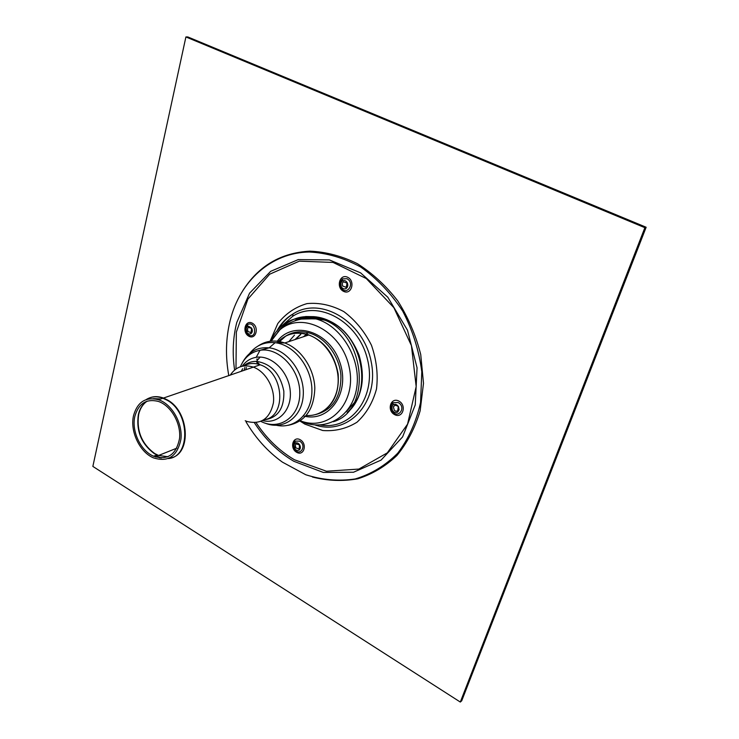 <?xml version="1.0" encoding="UTF-8"?>
<svg xmlns="http://www.w3.org/2000/svg" width="739" height="739" viewBox="0 0 739 739"><rect width="100%" height="100%" fill="white"/><g stroke="black" fill="none" stroke-linecap="round" stroke-linejoin="round"><path stroke-width="1.11" d="M315.433 414.625C332.661 410.2 341.15 397.102 340.91 375.338C339.358 355.579 324.883 336.836 308.292 332.753C300.126 330.804 292.672 331.876 285.947 335.968M285.753 336.088L278.621 342.471M258.456 359.025L256.609 359.209M247.177 363.486L244.766 365.86L247.177 363.486M242.66 368.715L241.228 371.357L242.66 368.715M262.539 420.593C278.15 424.676 292.201 409.96 290.215 390.691C288.57 371.431 271.352 354.738 256.221 357.316C250.438 358.276 245.754 361.251 242.161 366.248M263.731 419.891C277.707 418.191 284.404 408.602 283.831 391.116C280.146 373.509 271.01 363.597 256.424 361.38L256.045 361.371C251.278 361.371 247.103 362.914 243.528 365.99M245.228 420.75L247.066 421.489C261.089 424.833 269.864 418.643 273.393 402.94C275.277 388.446 265.828 371.606 253.366 367.135C265.828 371.606 275.277 388.446 273.393 402.94C269.864 418.643 261.089 424.833 247.066 421.489M133.602 415.364C137.602 401.785 145.916 396.584 158.562 399.744C171.873 404.15 182.672 422.976 180.972 438.994C177.452 456.314 168.233 462.586 153.306 457.801C139.477 451.945 129.722 430.874 133.602 415.364M230.245 375.181C235.824 366.747 243.528 364.068 253.366 367.135L260.137 364.789C254.225 362.72 248.803 363.108 243.842 365.953M134.914 416.159C138.692 403.374 146.525 398.469 158.423 401.443C170.977 405.6 181.157 423.336 179.559 438.43C176.251 454.762 167.559 460.674 153.472 456.166C140.447 450.642 131.246 430.772 134.914 416.159M391.892 406.598L392.317 410.256C393.869 412.565 395.679 413.166 397.739 412.057L399.078 409.702L398.524 406.709C396.972 404.39 395.171 403.78 393.102 404.88L391.892 406.598M340.781 283.037L341.196 286.704C342.563 288.829 344.217 289.429 346.157 288.496C347.893 287.092 348.263 285.189 347.256 282.778C345.889 280.635 344.235 280.026 342.286 280.949L340.781 283.037M246.032 328.513L247.149 332.938L249.006 334.056L250.9 333.742C252.553 332.338 252.784 330.435 251.593 328.051L248.59 326.222L247.362 326.592L246.032 328.513M293.882 444.86L295.092 449.367L297.124 450.531L299.129 450.116C300.616 448.73 300.764 446.919 299.563 444.693C298.15 442.837 296.625 442.356 294.99 443.243L293.882 444.86M393.37 406.829L394.349 410.413L395.864 411.244L397.684 410.856L398.275 406.912L397.6 406.025L395.116 405.184L393.37 406.829M295.304 445.072L295.803 447.899L299.175 448.952L299.498 444.943L296.117 443.871L295.304 445.072M247.454 328.753L247.925 331.552L251.057 332.615L251.565 328.412L248.443 327.34L247.454 328.753M342.277 283.305L342.582 286.011L346.24 287.332L347.053 283.12L343.386 281.771L342.277 283.305M312.486 477.052C327.737 480.877 342.841 481.459 357.796 478.789C372.308 474.198 385.352 466.429 396.926 455.483C407.291 442.864 415.032 427.964 420.158 410.782L423.493 383.301L420.74 354.591C415.918 335.423 408.279 317.558 397.813 300.985C385.98 285.697 372.484 273.245 357.325 263.638C341.658 255.98 325.853 251.823 309.918 251.158C280.848 252.738 258.438 265.975 242.678 290.87M246.059 421.895C255.703 438.245 267.823 451.658 282.418 462.143L305.743 474.743C322.269 479.999 338.758 481.403 355.21 478.955C371.154 474.17 385.315 465.598 397.702 453.219C408.575 438.864 416.196 421.951 420.565 402.487L421.793 371.763C419.022 350.563 412.676 330.361 402.737 311.156C390.986 293.272 377.01 278.575 360.789 267.075C343.838 257.865 326.638 252.849 309.188 252.008C270.936 252.581 239.722 281.476 230.18 320.458C225.774 338.213 225.321 356.623 228.804 375.68M320.384 424.98C351.311 430.698 377.121 396.483 367.394 359.015C358.369 321.391 318.139 299.424 292.69 316.292L282.871 324.911M347.404 412.39C371.218 393.213 364.244 341.954 334.841 324.153L333.769 323.47C320.375 315.608 307.526 314.565 295.212 320.329M294.473 335.146L288.801 341.63M300.524 334.361L295.055 339.543M300.838 334.351L295.628 339.358M92.855 466.411L185.905 36.95L644.879 227.686L460.305 702.05L92.855 466.411M460.305 702.05L461.727 700.784L646.145 227.252L187.826 36.95L185.905 36.95M646.145 227.252L644.879 227.686M305.817 334.776L303.424 336.753M306.657 335.682L306.011 335.404L306.824 335.626M246.309 367.431L245.865 369.749M277.402 342.508C285.891 333.603 296.33 331.1 308.708 334.998C325.668 340.882 339.007 362.064 338.148 382.063C337.464 402.099 323.008 416.778 306.26 415.466M316.689 414.265C332.328 408.104 339.487 394.663 338.166 373.925C334.185 353.14 323.497 339.811 306.103 333.936C294.759 331.414 285.263 334.268 277.624 342.499M288.071 425.331C305.179 421.895 314.093 409.471 314.823 388.058C314.204 368.465 300.976 348.771 284.755 342.979C274.982 339.654 266.16 340.624 258.281 345.889M244.738 367.505L244.156 370.341M276.534 425.313C295.212 429.322 312.255 413.027 311.913 390.201C311.876 367.431 294.15 344.771 275.13 342.684C264.664 341.677 256.156 345.279 249.597 353.491M265.246 423.179C283.213 430.625 302.048 417.396 303.249 395.319C304.801 373.334 287.822 349.898 269.162 347.838C257.338 346.84 248.452 351.736 242.503 362.516M260.876 421.387C279.49 431.096 300.108 416.75 299.803 393.019C299.988 369.361 278.797 346.951 259.999 350.304C250.946 351.986 244.406 357.464 240.387 366.738M258.068 362.784L256.941 362.72L257.366 362.221M263.999 419.715C287.009 417.129 284.109 372.16 260.137 364.789L256.045 361.371M155.384 455.63L161.388 458.023M171.54 457.783C191.761 452.905 189.055 411.318 167.42 399.956L163.929 398.229C157.518 395.781 151.726 396.187 146.544 399.448M146.211 399.559C151.005 396.575 156.372 396.039 162.312 397.979L166.968 400.141C190.062 412.251 190.773 456.97 168.335 458.577M160.16 457.958L154.913 455.76M167.993 456.748L158.571 455.473L154.599 453.478C141.685 443.797 136.373 430.791 138.664 414.459C140.087 408.51 142.913 404.076 147.153 401.157M153.481 398.654L160.372 398.894M146.904 401.24C142.618 404.159 139.763 408.602 138.341 414.597C136.05 430.92 141.361 443.917 154.266 453.589L157.148 455.132L167.753 456.85M160.058 399.042L153.869 398.69M398.192 402.533C407.235 407.577 397.259 420.242 391.873 410.635L391.254 405.249L393.037 402.727L398.192 402.533M398.921 401.101C390.802 396.732 386.46 410.339 394.543 414.597C402.616 419.05 407.097 405.378 398.921 401.101M256.091 422.616C266.456 438.403 279.24 450.79 294.445 459.769L326.453 471.233L358.858 469.071L387.319 452.859L407.568 424.131L416.177 386.571L411.438 345.64L393.878 307.683L366.276 278.538L333.058 262.428L299.286 261.172L269.68 274.206L247.916 299.073L236.351 332.079L235.981 368.964M347.672 277.273C339.755 273.338 335.672 287.526 343.561 291.351C351.441 295.369 355.653 281.116 347.672 277.273M300.274 439.779C292.958 435.548 289.328 448.176 296.625 452.296C303.905 456.61 307.655 443.927 300.274 439.779M299.979 421.054L304.847 424.112L322.731 430.504C335.109 431.447 346.536 428.675 357.002 422.209C366.295 413.692 372.798 402.616 376.502 388.963C378.211 374.424 376.53 359.856 371.449 345.233C364.53 331.451 355.33 320.246 343.866 311.627C331.663 305.115 319.387 302.445 307.036 303.6C295.323 307.018 285.577 313.669 277.781 323.562L270.068 341.289M248.877 336.227C255.99 340.152 259.5 326.952 252.295 323.183C245.154 319.34 241.755 332.476 248.877 336.227M346.951 278.714C355.828 283.323 346.12 296.912 340.855 287.314L340.254 281.938L342.462 278.871L346.951 278.714M245.699 327.395L247.657 324.569C255.574 320.273 257.735 339.349 248.858 335.09L246.641 332.966L245.699 327.395M299.6 441.128C307.378 445.635 299.84 457.302 294.464 449.155L293.466 443.529L295.092 441.137L299.6 441.128M391.513 409.942L391.023 408.436M293.254 444.684L293.281 443.751M340.559 286.732L339.912 283.055M245.634 327.654L245.791 326.684M254.373 422.726C264.968 439.132 278.113 451.982 293.817 461.284L323.331 472.452L353.519 472.239L381.056 460.12L402.607 436.897L415.253 404.88L417.055 367.782L407.512 330.268L387.809 297.226L360.567 272.839L329.409 259.925L298.251 259.601L270.677 271.324L249.542 293.217L236.757 322.509C232.924 337.751 232.203 353.584 234.605 370.008M314.86 424.916C347.681 436.204 379.458 403.134 371.292 362.313C363.967 321.345 320.356 295.665 292.949 314.001C287.212 317.631 282.474 322.5 278.742 328.587M347.182 412.611C361.99 398.358 365.953 379.218 359.062 355.191C349.602 331.996 334.545 319.156 313.899 316.652L311.193 316.615M299.415 318.842L297.004 319.848M352.891 406.33C371.089 384.058 361.066 339.081 334.13 323.534C321.28 315.959 308.856 314.74 296.856 319.885M333.335 421.72C372.05 410.635 366.147 335.321 324.375 319.978C305.974 313.142 290.76 316.754 278.732 330.804M301.826 421.673C325.973 432.176 352.651 416.5 356.743 387.43C361.251 358.489 340.938 325.095 315.35 318.749C294.796 314.722 279.776 322.222 270.28 341.261M300.367 420.796C329.16 432.26 357.427 402.626 349.085 366.72C341.547 330.647 301.835 310.574 279.767 329.927L270.539 341.224M303.498 415.955C329.345 423.004 350.803 392.529 339.718 361.971C329.345 331.164 293.263 320.015 277.282 341.206M278.695 330.85L277.707 331.987L278.695 330.85M318.638 318.971L303.951 318.685L318.638 318.971M309.216 318.343L318.555 318.962L309.336 318.333M314.565 318.001L308.726 318.121M303.045 318.167L300.533 319.202L303.045 318.167M346.462 411.521L354.193 402.82M326.453 320.55L314.066 317.927L308.015 318.167M256.221 357.316L259.999 350.304L269.162 347.838L275.13 342.684L284.755 342.979L308.708 334.998L306.103 333.936L308.292 332.753M257.357 363.108L259.001 365.177M256.424 361.38L259.989 357.251M158.562 399.744L253.366 367.135M155.837 457.081L156.927 456.776M176.824 448.157L158.571 455.473L157.148 455.132L153.472 456.166M392.317 410.256L391.873 410.635C390.913 411.013 390.294 402.958 393.037 402.727L393.102 404.88M341.196 286.704L340.855 287.314C338.933 285.309 339.469 282.501 342.462 278.871L342.286 280.949M247.362 326.592L247.657 324.569C245.727 323.562 244.683 332.495 246.641 332.966L246.669 332.31M294.565 448.693L294.464 449.155C293.42 448.822 292.108 441.987 295.092 441.137L294.99 443.243M397.684 410.856L397.739 412.057M346.24 287.332L346.157 288.496M251.057 332.615L250.9 333.742M299.175 448.952L299.129 450.116M309.188 252.008L309.918 251.158M292.69 316.292L292.949 314.001C286.538 317.705 281.356 323.054 277.393 330.056M333.769 323.47L334.13 323.534C327.58 319.451 320.837 317.16 313.899 316.652L305.678 316.532M271.139 341.159L279.767 329.927C285.697 324.43 292.893 320.809 301.364 319.091L315.35 318.749L324.375 319.978L334.841 324.153M309.308 318.103L309.65 317.53L309.308 318.103M299.443 319.174L298.824 319.47M321.474 319.368L314.066 317.927C308.763 317.059 303.563 317.594 298.473 319.534"/></g></svg>
